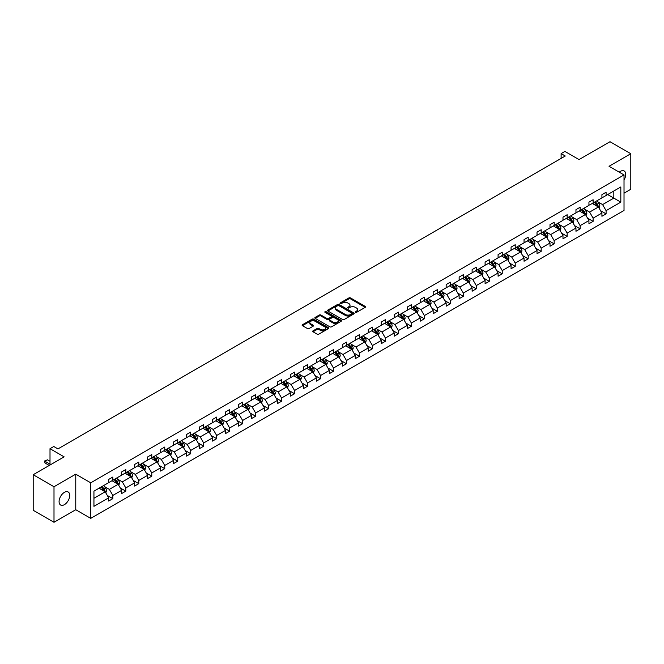 <?xml version="1.0" encoding="UTF-8"?>
<svg xmlns="http://www.w3.org/2000/svg" width="664" height="664" viewBox="0 0 664 664"><rect width="100%" height="100%" fill="white"/><g stroke="black" fill="none" stroke-linecap="round" stroke-linejoin="round"><path stroke-width="1" d="M355.406 312.362A0.805 0.465 0 0 0 356.551 312.362L365.225 307.357A1.154 0.664 0 0 0 365.565 306.884A1.154 0.664 0 0 0 365.225 306.411L350.526 297.928A1.154 0.664 0 0 0 348.89 297.928L340.217 302.933A0.805 0.465 0 0 0 341.354 303.597L342.483 302.95A3.693 2.133 0 0 1 347.704 302.95L348.932 303.656A3.693 2.133 0 0 1 350.011 305.166A3.693 2.133 0 0 1 348.932 306.668L347.811 307.316A0.805 0.465 0 0 0 348.949 307.98L350.077 307.332A3.693 2.133 0 0 1 355.306 307.332L356.526 308.038A3.693 2.133 0 0 1 357.614 309.548A3.693 2.133 0 0 1 356.526 311.059L355.406 311.707A0.805 0.465 0 0 0 355.406 312.362L355.406 311.707M64.4 504.657A7.528 4.349 120 0 0 69.322 498.017A7.528 4.349 120 0 0 68.168 491.982A7.528 4.349 120 0 0 64.4 492.356A7.528 4.349 120 0 0 59.486 498.996A7.528 4.349 120 0 0 60.64 505.03A7.528 4.349 120 0 0 64.4 504.657M624.019 179.927A7.528 4.349 120 0 0 624.168 170.98A7.528 4.349 120 0 0 620.4 171.353A7.528 4.349 120 0 0 619.238 172.175M624.019 193.191L630.8 189.273L630.8 153.724L610 141.714L579.041 159.584L564.898 151.417L561.113 153.608L561.113 158.405M54 522.286L75.762 509.72L75.762 474.171L54 486.737L54 522.286L33.2 510.276L33.2 474.727L64.151 456.857L50.008 448.69L50.008 465.024M54 486.737L33.2 474.727M313.034 330.838A1.154 0.664 0 0 0 312.694 331.311A1.154 0.664 0 0 0 313.034 331.784L317.16 334.166A1.154 0.664 0 0 0 318.795 334.166L328.431 328.597A1.154 0.664 0 0 0 328.771 328.124A1.154 0.664 0 0 0 328.431 327.659L313.732 319.168A1.154 0.664 0 0 0 312.097 319.168L302.46 324.729A1.154 0.664 0 0 0 302.12 325.202A1.154 0.664 0 0 0 302.46 325.675L307.44 328.547A1.154 0.664 0 0 0 309.075 328.547L313.2 326.173A1.154 0.664 0 0 0 313.541 325.7A1.154 0.664 0 0 0 313.2 325.227L310.727 323.8A3.088 1.784 0 0 1 309.822 322.538A3.088 1.784 0 0 1 311.731 320.895A3.088 1.784 0 0 1 315.101 321.276L324.779 326.862A3.088 1.784 0 0 1 325.684 328.124A3.088 1.784 0 0 1 323.775 329.776A3.088 1.784 0 0 1 320.405 329.385L318.795 328.456A1.154 0.664 0 0 0 317.16 328.456L313.034 330.838L313.034 331.784L317.16 329.419L317.16 328.456M50.008 448.69L53.792 446.499L57.951 448.906L565.271 156.007L561.113 153.608M75.762 474.171L90.736 482.819L624.019 174.931L624.019 210.48L90.736 518.368L90.736 482.819M630.8 153.724L609.037 166.29L624.019 174.931M342.558 319.5A1.154 0.664 0 0 0 344.193 319.5L353.829 313.931A1.154 0.664 0 0 0 354.169 313.458A1.154 0.664 0 0 0 353.829 312.993L339.13 304.502A1.154 0.664 0 0 0 337.495 304.502L327.858 310.063A1.154 0.664 0 0 0 327.518 310.536A1.154 0.664 0 0 0 327.858 311.009L342.558 319.5M325.368 312.536A0.805 0.465 0 0 1 326.19 312.653L326.19 311.69L341.13 320.322A1.154 0.664 0 0 1 341.47 320.795A1.154 0.664 0 0 1 341.13 321.268L331.494 326.829A1.154 0.664 0 0 1 329.859 326.829L315.159 318.338L315.159 317.4A1.154 0.664 0 0 0 314.819 317.873A1.154 0.664 0 0 0 315.159 318.338M315.159 317.4L319.284 315.018A1.154 0.664 0 0 1 320.919 315.018L326.879 318.463A1.154 0.664 0 0 0 328.514 318.463L331.253 316.877A1.154 0.664 0 0 0 331.585 316.413A1.154 0.664 0 0 0 331.253 315.939L325.045 312.354A0.805 0.465 0 0 1 326.19 311.69M93.939 491.152L108.672 482.653L108.672 479.433L112.83 477.034L112.83 480.246L121.653 475.158L121.653 471.938L125.811 469.539L125.811 472.76L134.634 467.663L134.634 464.443L138.793 462.044L138.793 465.265L147.607 460.169L147.607 456.948L151.774 454.549L151.774 457.77L160.588 452.674L160.588 449.453L164.755 447.055L164.755 450.275L173.57 445.179L173.57 441.967L177.736 439.56L177.736 442.78L186.551 437.684L186.551 434.472L190.709 432.065L190.709 435.285L199.532 430.189L199.532 426.977L203.69 424.57L203.69 427.79L212.513 422.702L212.513 419.482L216.672 417.075L216.672 420.295L225.494 415.207L225.494 411.987L229.653 409.58L229.653 412.8L238.476 407.713L238.476 404.492L242.634 402.093L242.634 405.306L251.457 400.218L251.457 396.997L255.615 394.599L255.615 397.811L264.438 392.723L264.438 389.502L268.596 387.104L268.596 390.324L277.419 385.228L277.419 382.007L281.577 379.609L281.577 382.829L290.392 377.733L290.392 374.513L294.559 372.114L294.559 375.334L303.373 370.238L303.373 367.018L307.54 364.619L307.54 367.839L316.354 362.743L316.354 359.523L320.521 357.124L320.521 360.344L329.336 355.248L329.336 352.036L333.494 349.629L333.494 352.85L342.317 347.753L342.317 344.541L346.475 342.134L346.475 345.355L355.298 340.267L355.298 337.046L359.456 334.639L359.456 337.86L368.279 332.772L368.279 329.551L372.438 327.144L372.438 330.365L381.26 325.277L381.26 322.057L385.419 319.65L385.419 322.87L394.242 317.782L394.242 314.562L398.4 312.163L398.4 315.375L407.223 310.287L407.223 307.067L411.381 304.668L411.381 307.88L420.204 302.792L420.204 299.572L424.362 297.173L424.362 300.394L433.177 295.297L433.177 292.077L437.344 289.678L437.344 292.899L446.158 287.803L446.158 284.582L450.325 282.183L450.325 285.404L459.139 280.308L459.139 277.087L463.306 274.688L463.306 277.909L472.121 272.813L472.121 269.592L476.279 267.194L476.279 270.414L485.102 265.318L485.102 262.106L489.26 259.699L489.26 262.919L498.083 257.823L498.083 254.611L502.241 252.204L502.241 255.424L511.064 250.336L511.064 247.116L515.222 244.709L515.222 247.929L524.045 242.841L524.045 239.621L528.204 237.214L528.204 240.434L537.027 235.346L537.027 232.126L541.185 229.727L541.185 232.939L550.008 227.852L550.008 224.631L554.166 222.232L554.166 225.445L562.989 220.357L562.989 217.136L567.147 214.738L567.147 217.95L575.962 212.862L575.962 209.641L580.129 207.243L580.129 210.463L588.943 205.367L588.943 202.147L593.11 199.748L593.11 202.968L601.924 197.872L601.924 194.652L606.091 192.253L606.091 195.473L620.815 186.966L620.815 202.147L606.091 210.654L606.091 213.874L601.924 216.273L601.924 213.053L593.11 218.149L593.11 221.361L588.943 223.768L588.943 220.548L580.129 225.644L580.129 228.856L575.962 231.263L575.962 228.042L567.147 233.13L567.147 236.351L562.989 238.758L562.989 235.537L554.166 240.625L554.166 243.846L550.008 246.253L550.008 243.032L541.185 248.12L541.185 251.341L537.027 253.748L537.027 250.527L528.204 255.615L528.204 258.836L524.045 261.234L524.045 258.022L515.222 263.11L515.222 266.33L511.064 268.729L511.064 265.517L502.241 270.605L502.241 273.825L498.083 276.224L498.083 273.004L489.26 278.1L489.26 281.32L485.102 283.719L485.102 280.498L476.279 285.595L476.279 288.815L472.121 291.214L472.121 287.993L463.306 293.09L463.306 296.31L459.139 298.709L459.139 295.488L450.325 300.584L450.325 303.805L446.158 306.204L446.158 302.983L437.344 308.079L437.344 311.291L433.177 313.698L433.177 310.478L424.362 315.574L424.362 318.786L420.204 321.193L420.204 317.973L411.381 323.061L411.381 326.281L407.223 328.688L407.223 325.468L398.4 330.556L398.4 333.776L394.242 336.183L394.242 332.963L385.419 338.051L385.419 341.271L381.26 343.67L381.26 340.458L372.438 345.546L372.438 348.766L368.279 351.165L368.279 347.953L359.456 353.041L359.456 356.261L355.298 358.66L355.298 355.447L346.475 360.535L346.475 363.756L342.317 366.154L342.317 362.934L333.494 368.03L333.494 371.251L329.336 373.649L329.336 370.429L320.521 375.525L320.521 378.746L316.354 381.144L316.354 377.924L307.54 383.02L307.54 386.24L303.373 388.639L303.373 385.419L294.559 390.515L294.559 393.727L290.392 396.134L290.392 392.914L281.577 398.01L281.577 401.222L277.419 403.629L277.419 400.409L268.596 405.505L268.596 408.717L264.438 411.124L264.438 407.903L255.615 412.991L255.615 416.212L251.457 418.619L251.457 415.398L242.634 420.486L242.634 423.707L238.476 426.114L238.476 422.893L229.653 427.981L229.653 431.202L225.494 433.6L225.494 430.388L216.672 435.476L216.672 438.696L212.513 441.095L212.513 437.883L203.69 442.971L203.69 446.191L199.532 448.59L199.532 445.37L190.709 450.466L190.709 453.686L186.551 456.085L186.551 452.865L177.736 457.961L177.736 461.181L173.57 463.58L173.57 460.359L164.755 465.456L164.755 468.676L160.588 471.075L160.588 467.854L151.774 472.951L151.774 476.171L147.607 478.57L147.607 475.349L138.793 480.445L138.793 483.658L134.634 486.065L134.634 482.844L125.811 487.94L125.811 491.152L121.653 493.559L121.653 490.339L112.83 495.435L112.83 498.647L108.672 501.054L108.672 497.834L93.939 506.333L93.939 491.152M112 480.728L118.159 484.288L109.336 489.376L104.522 486.596M109.336 489.376L112.83 495.435M118.159 484.288L121.653 490.339M108.672 481.881L109.336 482.271L112.83 480.246M124.981 473.233L131.132 476.793L122.317 481.881L117.503 479.101M122.317 481.881L125.811 487.94M131.132 476.793L134.634 482.844M121.653 474.386L122.317 474.777L125.811 472.76M137.963 465.746L144.113 469.299L135.298 474.386L130.476 471.606M135.298 474.386L138.793 480.445M144.113 469.299L147.607 475.349M134.634 466.892L135.298 467.282L138.793 465.265M150.935 458.251L157.094 461.804L148.279 466.892L143.457 464.111M148.279 466.892L151.774 472.951M157.094 461.804L160.588 467.854M147.607 459.405L148.279 459.787L151.774 457.77M163.917 450.756L170.075 454.309L161.261 459.405L156.438 456.624M161.261 459.405L164.755 465.456M170.075 454.309L173.57 460.359M160.588 451.91L161.261 452.292L164.755 450.275M176.898 443.261L183.056 446.814L174.234 451.91L169.42 449.13M174.234 451.91L177.736 457.961M183.056 446.814L186.551 452.865M173.57 444.415L174.234 444.797L177.736 442.78M189.879 435.767L196.038 439.319L187.215 444.415L182.401 441.635M187.215 444.415L190.709 450.466M196.038 439.319L199.532 445.37M186.551 436.92L187.215 437.302L190.709 435.285M202.86 428.272L209.019 431.824L200.196 436.92L195.382 434.14M200.196 436.92L203.69 442.971M209.019 431.824L212.513 437.883M199.532 429.425L200.196 429.807L203.69 427.79M215.841 420.777L222 424.329L213.177 429.425L208.363 426.645M213.177 429.425L216.672 435.476M222 424.329L225.494 430.388M212.513 421.93L213.177 422.312L216.672 420.295M228.823 413.282L234.981 416.834L226.158 421.93L221.344 419.15M226.158 421.93L229.653 427.981M234.981 416.834L238.476 422.893M225.494 414.436L226.158 414.817L229.653 412.8M241.804 405.787L247.962 409.348L239.14 414.436L234.326 411.655M239.14 414.436L242.634 420.486M247.962 409.348L251.457 415.398M238.476 406.941L239.14 407.322L242.634 405.306M254.785 398.292L260.944 401.853L252.121 406.941L247.307 404.16M252.121 406.941L255.615 412.991M260.944 401.853L264.438 407.903M251.457 399.446L252.121 399.836L255.615 397.811M267.766 390.797L273.925 394.358L265.102 399.446L260.288 396.665M265.102 399.446L268.596 405.505M273.925 394.358L277.419 400.409M264.438 391.951L265.102 392.341L268.596 390.324M280.748 383.302L286.898 386.863L278.083 391.951L273.269 389.17M278.083 391.951L281.577 398.01M286.898 386.863L290.392 392.914M277.419 384.456L278.083 384.846L281.577 382.829M293.72 375.816L299.879 379.368L291.064 384.456L286.242 381.675M291.064 384.456L294.559 390.515M299.879 379.368L303.373 385.419M290.392 376.961L291.064 377.351L294.559 375.334M306.702 368.321L312.86 371.873L304.046 376.961L299.223 374.181M304.046 376.961L307.54 383.02M312.86 371.873L316.354 377.924M303.373 369.474L304.046 369.856L307.54 367.839M319.683 360.826L325.841 364.378L317.018 369.474L312.204 366.694M317.018 369.474L320.521 375.525M325.841 364.378L329.336 370.429M316.354 361.98L317.018 362.361L320.521 360.344M332.664 353.331L338.823 356.883L330 361.98L325.186 359.199M330 361.98L333.494 368.03M338.823 356.883L342.317 362.934M329.336 354.485L330 354.866L333.494 352.85M345.645 345.836L351.804 349.388L342.981 354.485L338.167 351.704M342.981 354.485L346.475 360.535M351.804 349.388L355.298 355.447M342.317 346.99L342.981 347.372L346.475 345.355M358.626 338.341L364.785 341.894L355.962 346.99L351.148 344.209M355.962 346.99L359.456 353.041M364.785 341.894L368.279 347.953M355.298 339.495L355.962 339.877L359.456 337.86M371.608 330.846L377.766 334.399L368.943 339.495L364.129 336.714M368.943 339.495L372.438 345.546M377.766 334.399L381.26 340.458M368.279 332L368.943 332.382L372.438 330.365M384.589 323.351L390.747 326.904L381.924 332L377.111 329.219M381.924 332L385.419 338.051M390.747 326.904L394.242 332.963M381.26 324.505L381.924 324.887L385.419 322.87M397.57 315.856L403.729 319.417L394.906 324.505L390.092 321.725M394.906 324.505L398.4 330.556M403.729 319.417L407.223 325.468M394.242 317.01L394.906 317.392L398.4 315.375M410.551 308.362L416.71 311.922L407.887 317.01L403.073 314.23M407.887 317.01L411.381 323.061M416.71 311.922L420.204 317.973M407.223 309.515L407.887 309.905L411.381 307.88M423.532 300.867L429.683 304.427L420.868 309.515L416.054 306.735M420.868 309.515L424.362 315.574M429.683 304.427L433.177 310.478M420.204 302.02L420.868 302.411L424.362 300.394M436.505 293.38L442.664 296.933L433.849 302.02L429.027 299.24M433.849 302.02L437.344 308.079M442.664 296.933L446.158 302.983M433.177 294.526L433.849 294.916L437.344 292.899M449.486 285.885L455.645 289.438L446.83 294.526L442.008 291.745M446.83 294.526L450.325 300.584M455.645 289.438L459.139 295.488M446.158 287.039L446.83 287.421L450.325 285.404M462.468 278.39L468.626 281.943L459.803 287.039L454.989 284.258M459.803 287.039L463.306 293.09M468.626 281.943L472.121 287.993M459.139 279.544L459.803 279.926L463.306 277.909M475.449 270.895L481.607 274.448L472.785 279.544L467.971 276.763M472.785 279.544L476.279 285.595M481.607 274.448L485.102 280.498M472.121 272.049L472.785 272.431L476.279 270.414M488.43 263.401L494.589 266.953L485.766 272.049L480.952 269.269M485.766 272.049L489.26 278.1M494.589 266.953L498.083 273.004M485.102 264.554L485.766 264.936L489.26 262.919M501.411 255.906L507.57 259.458L498.747 264.554L493.933 261.774M498.747 264.554L502.241 270.605M507.57 259.458L511.064 265.517M498.083 257.059L498.747 257.441L502.241 255.424M514.392 248.411L520.551 251.963L511.728 257.059L506.914 254.279M511.728 257.059L515.222 263.11M520.551 251.963L524.045 258.022M511.064 249.564L511.728 249.946L515.222 247.929M527.374 240.916L533.532 244.468L524.709 249.564L519.895 246.784M524.709 249.564L528.204 255.615M533.532 244.468L537.027 250.527M524.045 242.069L524.709 242.451L528.204 240.434M540.355 233.421L546.514 236.982L537.691 242.069L532.877 239.289M537.691 242.069L541.185 248.12M546.514 236.982L550.008 243.032M537.027 234.575L537.691 234.956L541.185 232.939M553.336 225.926L559.495 229.487L550.672 234.575L545.858 231.794M550.672 234.575L554.166 240.625M559.495 229.487L562.989 235.537M550.008 227.08L550.672 227.462L554.166 225.445M566.317 218.431L572.468 221.992L563.653 227.08L558.839 224.299M563.653 227.08L567.147 233.13M572.468 221.992L575.962 228.042M562.989 219.585L563.653 219.975L567.147 217.95M579.29 210.936L585.449 214.497L576.634 219.585L571.812 216.804M576.634 219.585L580.129 225.644M585.449 214.497L588.943 220.548M575.962 212.09L576.634 212.48L580.129 210.463M592.271 203.45L598.43 207.002L589.615 212.09L584.793 209.309M589.615 212.09L593.11 218.149M598.43 207.002L601.924 213.053M588.943 204.595L589.615 204.985L593.11 202.968M607.668 194.56L613.826 198.113L602.597 204.595L597.774 201.814M602.597 204.595L606.091 210.654M620.815 202.147L613.826 198.113L613.826 191L620.815 186.966M75.762 509.72L90.736 518.368M601.924 197.108L602.597 197.49L606.091 195.473M93.939 498.266L105.178 491.783L99.019 488.223M105.178 491.783L108.672 497.834M600.555 210.679L606.091 213.874M587.574 218.174L593.11 221.361M574.592 225.66L580.129 228.856M561.611 233.155L567.147 236.351M548.63 240.65L554.166 243.846M535.649 248.145L541.185 251.341M522.668 255.64L528.204 258.836M509.695 263.135L515.222 266.33M496.714 270.63L502.241 273.825M483.732 278.125L489.26 281.32M470.751 285.62L476.279 288.815M457.77 293.114L463.306 296.31M444.789 300.609L450.325 303.805M431.808 308.104L437.344 311.291M418.826 315.591L424.362 318.786M405.845 323.086L411.381 326.281M392.864 330.581L398.4 333.776M379.883 338.076L385.419 341.271M366.91 345.57L372.438 348.766M353.929 353.065L359.456 356.261M340.947 360.56L346.475 363.756M327.966 368.055L333.494 371.251M314.985 375.55L320.521 378.746M302.004 383.045L307.54 386.24M289.023 390.54L294.559 393.727M276.041 398.035L281.577 401.222M263.06 405.521L268.596 408.717M250.079 413.016L255.615 416.212M237.098 420.511L242.634 423.707M224.125 428.006L229.653 431.202M211.144 435.501L216.672 438.696M198.162 442.996L203.69 446.191M185.181 450.491L190.709 453.686M172.2 457.986L177.736 461.181M159.219 465.481L164.755 468.676M146.238 472.976L151.774 476.171M133.257 480.47L138.793 483.658M120.275 487.957L125.811 491.152M107.294 495.452L112.83 498.647M355.73 312.478L356.526 312.014A3.693 2.133 0 0 0 357.614 310.511L357.614 309.548M350.011 305.166L350.011 306.121A3.693 2.133 0 0 1 348.932 307.631L348.135 308.096M365.208 307.366L350.526 298.883A1.154 0.664 0 0 0 348.89 298.883L340.532 303.705M353.829 312.993L353.829 313.931L339.13 305.465A1.154 0.664 0 0 0 337.495 305.465L327.875 311.018M351.787 313.79A0.805 0.465 0 0 0 351.787 313.134L338.889 305.681A0.805 0.465 0 0 0 337.744 305.681L336.557 306.361A3.693 2.133 0 0 0 335.478 307.872A3.693 2.133 0 0 0 336.557 309.382L345.38 314.479A3.693 2.133 0 0 0 350.609 314.479L351.787 313.79L351.787 314.753A0.805 0.465 0 0 0 352.028 314.421L352.028 313.458M335.478 307.872L335.478 308.835A3.693 2.133 0 0 0 336.557 310.345L336.557 309.382M351.787 314.753L350.609 315.433A3.693 2.133 0 0 1 345.38 315.433L336.557 310.345M315.176 318.355L319.284 315.981L319.284 315.018M331.585 316.413L331.585 317.367A1.154 0.664 0 0 1 331.253 317.84L328.514 319.417A1.154 0.664 0 0 1 326.879 319.417L320.919 315.981A1.154 0.664 0 0 0 319.284 315.981M326.19 312.653L341.113 321.276M333.071 322.032A3.088 1.784 0 0 0 336.432 322.422A3.088 1.784 0 0 0 338.341 320.77A3.088 1.784 0 0 0 337.436 319.508L334.025 317.541A1.154 0.664 0 0 0 332.39 317.541L329.659 319.118A1.154 0.664 0 0 0 329.319 319.591A1.154 0.664 0 0 0 329.659 320.065L333.071 322.032L333.071 322.994A3.088 1.784 0 0 0 336.432 323.376A3.088 1.784 0 0 0 338.341 321.733L338.341 320.77M329.319 319.591L329.319 320.554A1.154 0.664 0 0 0 329.659 321.027L329.659 320.065M333.071 322.994L329.659 321.027M325.684 328.124L325.684 329.087A3.088 1.784 0 0 1 323.775 330.738A3.088 1.784 0 0 1 320.405 330.348L318.795 329.419A1.154 0.664 0 0 0 317.16 329.419M309.822 322.538L309.822 323.501A3.088 1.784 0 0 0 310.727 324.762L310.727 323.8M313.2 325.227L313.2 326.173L310.727 324.762M328.431 327.659L328.431 328.597L313.732 320.131A1.154 0.664 0 0 0 312.097 320.131L302.477 325.684M599.061 208.098L599.833 205.89A3.121 1.801 -120 0 0 598.837 203.234L596.969 200.735M593.616 204.221L592.803 203.142M597.974 206.736L598.148 206.023A3.121 1.801 -120 0 0 597.251 204.147L595.384 201.648M594.604 202.097L596.662 204.844A1.585 0.921 60 0 1 596.953 205.325L598.148 206.023M594.388 202.23L596.255 204.719A3.121 1.801 60 0 1 597.036 206.189M586.088 215.593L586.851 213.376A3.121 1.801 -120 0 0 585.856 210.729L583.988 208.23M580.635 211.716L579.821 210.629M584.992 214.231L585.167 213.509A3.121 1.801 -120 0 0 584.27 211.642L582.403 209.143M581.622 209.592L583.681 212.339A1.585 0.921 60 0 1 583.971 212.82L585.167 213.509M581.407 209.724L583.274 212.214A3.121 1.801 60 0 1 584.054 213.683M573.107 223.087L573.87 220.871A3.121 1.801 -120 0 0 572.874 218.215L571.007 215.725M567.654 219.211L566.849 218.124M572.011 221.726L572.185 221.004A3.121 1.801 -120 0 0 571.289 219.128L569.421 216.638M568.641 217.087L570.7 219.834A1.585 0.921 60 0 1 570.99 220.315L572.185 221.004M568.425 217.211L570.293 219.709A3.121 1.801 60 0 1 571.073 221.178M560.125 230.582L560.889 228.366A3.121 1.801 -120 0 0 559.893 225.71L558.026 223.22M554.672 226.706L553.867 225.619M559.03 229.221L559.204 228.499A3.121 1.801 -120 0 0 558.316 226.623L556.44 224.133M555.66 224.581L557.719 227.329A1.585 0.921 60 0 1 558.009 227.81L559.204 228.499M555.444 224.706L557.312 227.204A3.121 1.801 60 0 1 558.092 228.673M547.144 238.069L547.908 235.861A3.121 1.801 -120 0 0 546.912 233.205L545.044 230.715M541.691 234.201L540.886 233.114M546.049 236.708L546.223 235.994A3.121 1.801 -120 0 0 545.335 234.118L543.467 231.628M542.679 232.076L544.737 234.824A1.585 0.921 60 0 1 545.028 235.305L546.223 235.994M542.463 232.201L544.331 234.699A3.121 1.801 60 0 1 545.111 236.168M534.163 245.564L534.927 243.356A3.121 1.801 -120 0 0 533.931 240.7L532.063 238.21M528.71 241.688L527.905 240.609M533.067 244.203L533.242 243.489A3.121 1.801 -120 0 0 532.354 241.613L530.486 239.123M529.706 239.571L531.756 242.318A1.585 0.921 60 0 1 532.047 242.8L533.242 243.489M529.482 239.696L531.349 242.194A3.121 1.801 60 0 1 532.13 243.663M521.182 253.059L521.946 250.851A3.121 1.801 -120 0 0 520.949 248.195L519.082 245.705M515.737 249.183L514.924 248.104M520.086 251.697L520.261 250.984A3.121 1.801 -120 0 0 519.372 249.108L517.505 246.618M516.725 247.066L518.775 249.813A1.585 0.921 60 0 1 519.065 250.295L520.261 250.984M516.501 247.191L518.368 249.689A3.121 1.801 60 0 1 519.148 251.158M508.201 260.554L508.964 258.346A3.121 1.801 -120 0 0 507.968 255.69L506.101 253.2M502.756 256.678L501.942 255.598M507.105 259.192L507.279 258.479A3.121 1.801 -120 0 0 506.391 256.603L504.524 254.113M503.744 254.561L505.794 257.308A1.585 0.921 60 0 1 506.084 257.79L507.279 258.479M503.528 254.686L505.395 257.175A3.121 1.801 60 0 1 506.167 258.653M495.219 268.048L495.983 265.841A3.121 1.801 -120 0 0 494.987 263.185L493.12 260.686M489.775 264.172L488.961 263.093M494.132 266.687L494.306 265.974A3.121 1.801 -120 0 0 493.41 264.098L491.543 261.599M490.762 262.056L492.812 264.795A1.585 0.921 60 0 1 493.103 265.285L494.306 265.974M490.547 262.18L492.414 264.67A3.121 1.801 60 0 1 493.186 266.148M482.238 275.543L483.002 273.336A3.121 1.801 -120 0 0 482.014 270.68L480.138 268.181M476.793 271.667L475.98 270.588M481.151 274.182L481.325 273.468A3.121 1.801 -120 0 0 480.429 271.593L478.561 269.094M477.781 269.551L479.84 272.29A1.585 0.921 60 0 1 480.122 272.779L481.325 273.468M477.565 269.675L479.433 272.165A3.121 1.801 60 0 1 480.205 273.643M469.257 283.038L470.029 280.831A3.121 1.801 -120 0 0 469.033 278.174L467.166 275.676M463.812 279.162L462.999 278.083M468.17 281.677L468.344 280.963A3.121 1.801 -120 0 0 467.448 279.087L465.58 276.589M464.8 277.046L466.858 279.785A1.585 0.921 60 0 1 467.141 280.266L468.344 280.963M464.584 277.17L466.452 279.66A3.121 1.801 60 0 1 467.224 281.138M456.276 290.533L457.048 288.325A3.121 1.801 -120 0 0 456.052 285.669L454.184 283.171M450.831 286.657L450.018 285.578M455.189 289.172L455.363 288.458A3.121 1.801 -120 0 0 454.466 286.582L452.599 284.084M451.819 284.541L453.877 287.28A1.585 0.921 60 0 1 454.168 287.761L455.363 288.458M451.603 284.665L453.471 287.155A3.121 1.801 60 0 1 454.251 288.632M443.303 298.028L444.067 295.82A3.121 1.801 -120 0 0 443.071 293.164L441.203 290.666M437.85 294.152L437.036 293.073M442.207 296.667L442.382 295.953A3.121 1.801 -120 0 0 441.485 294.077L439.618 291.579M438.838 292.027L440.896 294.774A1.585 0.921 60 0 1 441.186 295.256L442.382 295.953M438.622 292.16L440.489 294.65A3.121 1.801 60 0 1 441.269 296.119M430.322 305.523L431.085 303.307A3.121 1.801 -120 0 0 430.089 300.659L428.222 298.161M424.869 301.647L424.064 300.56M429.226 304.162L429.401 303.44A3.121 1.801 -120 0 0 428.504 301.564L426.637 299.074M425.856 299.522L427.915 302.269A1.585 0.921 60 0 1 428.205 302.751L429.401 303.44M425.641 299.647L427.508 302.145A3.121 1.801 60 0 1 428.288 303.614M417.341 313.018L418.104 310.802A3.121 1.801 -120 0 0 417.108 308.146L415.241 305.656M411.887 309.142L411.082 308.054M416.245 311.657L416.419 310.935A3.121 1.801 -120 0 0 415.531 309.059L413.655 306.569M412.875 307.017L414.934 309.764A1.585 0.921 60 0 1 415.224 310.246L416.419 310.935M412.659 307.142L414.527 309.64A3.121 1.801 60 0 1 415.307 311.109M404.359 320.513L405.123 318.297A3.121 1.801 -120 0 0 404.127 315.641L402.259 313.151M398.906 316.637L398.101 315.549M403.264 319.152L403.438 318.429A3.121 1.801 -120 0 0 402.55 316.554L400.683 314.064M399.894 314.512L401.952 317.259A1.585 0.921 60 0 1 402.243 317.741L403.438 318.429M399.678 314.636L401.546 317.135A3.121 1.801 60 0 1 402.326 318.604M391.378 327.999L392.142 325.792A3.121 1.801 -120 0 0 391.146 323.136L389.278 320.646M385.925 324.123L385.12 323.044M390.283 326.638L390.457 325.924A3.121 1.801 -120 0 0 389.569 324.049L387.701 321.559M386.921 322.007L388.971 324.754A1.585 0.921 60 0 1 389.262 325.236L390.457 325.924M386.697 322.131L388.564 324.63A3.121 1.801 60 0 1 389.345 326.099M378.397 335.494L379.161 333.286A3.121 1.801 -120 0 0 378.165 330.63L376.297 328.141M372.952 331.618L372.139 330.539M377.301 334.133L377.476 333.419A3.121 1.801 -120 0 0 376.588 331.543L374.72 329.053M373.94 329.502L375.99 332.249A1.585 0.921 60 0 1 376.281 332.73L377.476 333.419M373.716 329.626L375.583 332.124A3.121 1.801 60 0 1 376.363 333.594M365.416 342.989L366.179 340.781A3.121 1.801 -120 0 0 365.183 338.125L363.316 335.635M359.971 339.113L359.158 338.034M364.32 341.628L364.494 340.914A3.121 1.801 -120 0 0 363.606 339.038L361.739 336.548M360.959 336.997L363.009 339.744A1.585 0.921 60 0 1 363.299 340.225L364.494 340.914M360.743 337.121L362.61 339.619A3.121 1.801 60 0 1 363.382 341.088M352.435 350.484L353.198 348.276A3.121 1.801 -120 0 0 352.202 345.62L350.335 343.13M346.99 346.608L346.176 345.529M351.339 349.123L351.522 348.409A3.121 1.801 -120 0 0 350.625 346.533L348.758 344.043M347.977 344.491L350.028 347.239A1.585 0.921 60 0 1 350.318 347.72L351.522 348.409M347.762 344.616L349.629 347.106A3.121 1.801 60 0 1 350.401 348.583M339.453 357.979L340.217 355.771A3.121 1.801 -120 0 0 339.229 353.115L337.353 350.617M334.009 354.103L333.195 353.024M338.366 356.618L338.54 355.904A3.121 1.801 -120 0 0 337.644 354.028L335.776 351.53M334.996 351.986L337.055 354.725A1.585 0.921 60 0 1 337.337 355.215L338.54 355.904M334.781 352.111L336.648 354.601A3.121 1.801 60 0 1 337.42 356.078M326.472 365.474L327.244 363.266A3.121 1.801 -120 0 0 326.248 360.61L324.381 358.112M321.027 361.598L320.214 360.519M325.385 364.113L325.559 363.399A3.121 1.801 -120 0 0 324.663 361.523L322.795 359.025M322.015 359.481L324.073 362.22A1.585 0.921 60 0 1 324.356 362.702L325.559 363.399M321.799 359.606L323.667 362.096A3.121 1.801 60 0 1 324.439 363.573M313.491 372.969L314.263 370.761A3.121 1.801 -120 0 0 313.267 368.105L311.399 365.607M308.046 369.093L307.233 368.014M312.404 371.608L312.578 370.894A3.121 1.801 -120 0 0 311.682 369.018L309.814 366.52M309.034 366.976L311.092 369.715A1.585 0.921 60 0 1 311.383 370.197L312.578 370.894M308.818 367.101L310.686 369.591A3.121 1.801 60 0 1 311.466 371.068M300.518 380.464L301.282 378.256A3.121 1.801 -120 0 0 300.286 375.6L298.418 373.102M295.065 376.588L294.252 375.509M299.423 379.102L299.597 378.389A3.121 1.801 -120 0 0 298.7 376.513L296.833 374.015M296.053 374.471L298.111 377.21A1.585 0.921 60 0 1 298.402 377.692L299.597 378.389M295.837 374.596L297.704 377.086A3.121 1.801 60 0 1 298.485 378.563M287.537 387.959L288.3 385.751A3.121 1.801 -120 0 0 287.304 383.095L285.437 380.596M282.084 384.082L281.279 383.003M286.441 386.597L286.616 385.884A3.121 1.801 -120 0 0 285.719 384.008L283.852 381.509M283.072 381.958L285.13 384.705A1.585 0.921 60 0 1 285.42 385.186L286.616 385.884M282.856 382.091L284.723 384.58A3.121 1.801 60 0 1 285.503 386.05M274.556 395.453L275.319 393.237A3.121 1.801 -120 0 0 274.323 390.581L272.456 388.091M269.103 391.577L268.298 390.49M273.46 394.092L273.634 393.37A3.121 1.801 -120 0 0 272.746 391.494L270.87 389.004M270.09 389.453L272.149 392.2A1.585 0.921 60 0 1 272.439 392.681L273.634 393.37M269.874 389.577L271.742 392.075A3.121 1.801 60 0 1 272.522 393.544M261.574 402.948L262.338 400.732A3.121 1.801 -120 0 0 261.342 398.076L259.475 395.586M256.121 399.072L255.316 397.985M260.479 401.587L260.653 400.865A3.121 1.801 -120 0 0 259.765 398.989L257.898 396.499M257.109 396.947L259.167 399.695A1.585 0.921 60 0 1 259.458 400.176L260.653 400.865M256.893 397.072L258.761 399.57A3.121 1.801 60 0 1 259.541 401.039M248.593 410.443L249.357 408.227A3.121 1.801 -120 0 0 248.361 405.571L246.493 403.081M243.14 406.567L242.335 405.48M247.498 409.082L247.672 408.36A3.121 1.801 -120 0 0 246.784 406.484L244.916 403.994M244.128 404.442L246.186 407.19A1.585 0.921 60 0 1 246.477 407.671L247.672 408.36M243.912 404.567L245.78 407.065A3.121 1.801 60 0 1 246.56 408.534M235.612 417.93L236.376 415.722A3.121 1.801 -120 0 0 235.38 413.066L233.512 410.576M230.167 414.054L229.354 412.975M234.517 416.569L234.691 415.855A3.121 1.801 -120 0 0 233.803 413.979L231.935 411.489M231.155 411.937L233.205 414.685A1.585 0.921 60 0 1 233.496 415.166L234.691 415.855M230.931 412.062L232.798 414.56A3.121 1.801 60 0 1 233.579 416.029M222.631 425.425L223.394 423.217A3.121 1.801 -120 0 0 222.398 420.561L220.531 418.071M217.186 421.549L216.373 420.47M221.535 424.064L221.71 423.35A3.121 1.801 -120 0 0 220.821 421.474L218.954 418.984M218.174 419.432L220.224 422.179A1.585 0.921 60 0 1 220.514 422.661L221.71 423.35M217.95 419.557L219.826 422.055A3.121 1.801 60 0 1 220.597 423.524M209.65 432.92L210.413 430.712A3.121 1.801 -120 0 0 209.417 428.056L207.55 425.566M204.205 429.044L203.392 427.965M208.554 431.559L208.737 430.845A3.121 1.801 -120 0 0 207.84 428.969L205.973 426.479M205.193 426.927L207.243 429.674A1.585 0.921 60 0 1 207.533 430.156L208.737 430.845M204.977 427.052L206.844 429.542A3.121 1.801 60 0 1 207.616 431.019M196.668 440.415L197.432 438.207A3.121 1.801 -120 0 0 196.444 435.551L194.569 433.061M191.224 436.538L190.41 435.459M195.581 439.053L195.755 438.34A3.121 1.801 -120 0 0 194.859 436.464L192.992 433.974M192.211 434.422L194.27 437.169A1.585 0.921 60 0 1 194.552 437.651L195.755 438.34M191.996 434.546L193.863 437.036A3.121 1.801 60 0 1 194.635 438.514M183.687 447.909L184.459 445.702A3.121 1.801 -120 0 0 183.463 443.046L181.596 440.547M178.242 444.033L177.429 442.954M182.6 446.548L182.774 445.834A3.121 1.801 -120 0 0 181.878 443.959L180.01 441.46M179.23 441.917L181.289 444.656A1.585 0.921 60 0 1 181.571 445.146L182.774 445.834M179.014 442.041L180.882 444.531A3.121 1.801 60 0 1 181.654 446.009M170.706 455.404L171.478 453.197A3.121 1.801 -120 0 0 170.482 450.541L168.614 448.042M165.261 451.528L164.448 450.449M169.619 454.043L169.793 453.329A3.121 1.801 -120 0 0 168.897 451.454L167.029 448.955M166.249 449.412L168.307 452.151A1.585 0.921 60 0 1 168.598 452.632L169.793 453.329M166.033 449.536L167.901 452.026A3.121 1.801 60 0 1 168.681 453.504M157.733 462.899L158.497 460.691A3.121 1.801 -120 0 0 157.501 458.036L155.633 455.537M152.28 459.023L151.467 457.944M156.638 461.538L156.812 460.824A3.121 1.801 -120 0 0 155.915 458.949L154.048 456.45M153.268 456.907L155.326 459.646A1.585 0.921 60 0 1 155.617 460.127L156.812 460.824M153.052 457.031L154.919 459.521A3.121 1.801 60 0 1 155.7 460.999M144.752 470.394L145.516 468.186A3.121 1.801 -120 0 0 144.52 465.53L142.652 463.032M139.299 466.518L138.494 465.439M143.656 469.033L143.831 468.319A3.121 1.801 -120 0 0 142.934 466.443L141.067 463.945M140.287 464.402L142.345 467.141A1.585 0.921 60 0 1 142.635 467.622L143.831 468.319M140.071 464.526L141.938 467.016A3.121 1.801 60 0 1 142.718 468.485M131.771 477.889L132.534 475.673A3.121 1.801 -120 0 0 131.538 473.025L129.671 470.527M126.318 474.013L125.513 472.934M130.675 476.528L130.85 475.814A3.121 1.801 -120 0 0 129.961 473.938L128.086 471.44M127.305 471.888L129.364 474.635A1.585 0.921 60 0 1 129.654 475.117L130.85 475.814M127.09 472.021L128.957 474.511A3.121 1.801 60 0 1 129.737 475.98M118.79 485.384L119.553 483.168A3.121 1.801 -120 0 0 118.557 480.512L116.69 478.022M113.337 481.508L112.531 480.421M117.694 484.023L117.868 483.301A3.121 1.801 -120 0 0 116.98 481.425L115.113 478.935M114.324 479.383L116.383 482.13A1.585 0.921 60 0 1 116.673 482.612L117.868 483.301M114.108 479.508L115.976 482.006A3.121 1.801 60 0 1 116.756 483.475M105.808 492.879L106.572 490.663A3.121 1.801 -120 0 0 105.576 488.007L103.709 485.517M100.355 489.003L99.55 487.916M104.713 491.518L104.887 490.796A3.121 1.801 -120 0 0 103.999 488.92L102.131 486.43M101.343 486.878L103.401 489.625A1.585 0.921 60 0 1 103.692 490.107L104.887 490.796M101.127 487.002L102.995 489.501A3.121 1.801 60 0 1 103.775 490.97M50.008 461.272L47.493 459.828L45.003 461.264L50.008 464.161M45.003 462.999L44.538 461.289L45.003 461.264L45.003 462.999L49.261 465.456M44.538 460.999L47.493 459.828M356.526 312.014L356.526 311.059M347.811 307.98L347.811 307.316M348.932 307.631L348.932 306.668M340.217 303.597L340.217 302.933M348.89 298.883L348.89 297.928M350.526 298.883L350.526 297.928M365.225 307.357L365.225 306.411M327.858 311.009L327.858 310.063M337.495 305.465L337.495 304.502M339.13 305.465L339.13 304.502M345.38 315.433L345.38 314.479M350.609 315.433L350.609 314.479M320.919 315.981L320.919 315.018M326.879 319.417L326.879 318.463M328.514 319.417L328.514 318.463M331.253 317.84L331.253 316.877M341.13 321.268L341.13 320.322M318.795 329.419L318.795 328.456M320.405 330.348L320.405 329.385M302.46 325.675L302.46 324.729M312.097 320.131L312.097 319.168M313.732 320.131L313.732 319.168M598.206 206.869L599.808 205.948M597.251 204.147L598.837 203.234M595.367 205.234L596.255 204.719M585.225 214.364L586.827 213.443M584.27 211.642L585.856 210.729M582.386 212.729L583.274 212.214M572.244 221.859L573.845 220.938M571.289 219.128L572.874 218.215M569.405 220.224L570.293 219.709M559.262 229.354L560.864 228.433M558.316 226.623L559.893 225.71M556.424 227.71L557.312 227.204M546.289 236.849L547.891 235.919M545.335 234.118L546.912 233.205M543.442 235.205L544.331 234.699M533.308 244.344L534.91 243.414M532.354 241.613L533.931 240.7M530.47 242.7L531.349 242.194M520.327 251.839L521.929 250.909M519.372 249.108L520.949 248.195M517.488 250.195L518.368 249.689M507.346 259.333L508.948 258.404M506.391 256.603L507.968 255.69M504.507 257.69L505.395 257.175M494.365 266.828L495.966 265.899M493.41 264.098L494.987 263.185M491.526 265.185L492.414 264.67M481.383 274.315L482.985 273.394M480.429 271.593L482.014 270.68M478.545 272.68L479.433 272.165M468.402 281.81L470.004 280.889M467.448 279.087L469.033 278.174M465.564 280.175L466.452 279.66M455.421 289.305L457.023 288.383M454.466 286.582L456.052 285.669M452.582 287.67L453.471 287.155M442.44 296.8L444.042 295.878M441.485 294.077L443.071 293.164M439.601 295.165L440.489 294.65M429.459 304.295L431.06 303.373M428.504 301.564L430.089 300.659M426.62 302.659L427.508 302.145M416.477 311.789L418.079 310.868M415.531 309.059L417.108 308.146M413.639 310.154L414.527 309.64M403.504 319.284L405.106 318.363M402.55 316.554L404.127 315.641M400.658 317.641L401.546 317.135M390.523 326.779L392.125 325.85M389.569 324.049L391.146 323.136M387.685 325.136L388.564 324.63M377.542 334.274L379.144 333.345M376.588 331.543L378.165 330.63M374.703 332.631L375.583 332.124M364.561 341.769L366.163 340.839M363.606 339.038L365.183 338.125M361.722 340.126L362.61 339.619M351.58 349.264L353.182 348.334M350.625 346.533L352.202 345.62M348.741 347.621L349.629 347.106M338.599 356.759L340.2 355.829M337.644 354.028L339.229 353.115M335.76 355.115L336.648 354.601M325.617 364.245L327.219 363.324M324.663 361.523L326.248 360.61M322.779 362.61L323.667 362.096M312.636 371.74L314.238 370.819M311.682 369.018L313.267 368.105M309.797 370.105L310.686 369.591M299.655 379.235L301.257 378.314M298.7 376.513L300.286 375.6M296.816 377.6L297.704 377.086M286.674 386.73L288.276 385.809M285.719 384.008L287.304 383.095M283.835 385.095L284.723 384.58M273.692 394.225L275.294 393.304M272.746 391.494L274.323 390.581M270.854 392.59L271.742 392.075M260.72 401.72L262.322 400.799M259.765 398.989L261.342 398.076M257.873 400.085L258.761 399.57M247.738 409.215L249.34 408.294M246.784 406.484L248.361 405.571M244.9 407.572L245.78 407.065M234.757 416.71L236.359 415.78M233.803 413.979L235.38 413.066M231.919 415.066L232.798 414.56M221.776 424.205L223.378 423.275M220.821 421.474L222.398 420.561M218.937 422.561L219.826 422.055M208.795 431.7L210.397 430.77M207.84 428.969L209.417 428.056M205.956 430.056L206.844 429.542M195.814 439.194L197.415 438.265M194.859 436.464L196.444 435.551M192.975 437.551L193.863 437.036M182.832 446.689L184.434 445.76M181.878 443.959L183.463 443.046M179.994 445.046L180.882 444.531M169.851 454.176L171.453 453.255M168.897 451.454L170.482 450.541M167.013 452.541L167.901 452.026M156.87 461.671L158.472 460.75M155.915 458.949L157.501 458.036M154.031 460.036L154.919 459.521M143.889 469.166L145.491 468.244M142.934 466.443L144.52 465.53M141.05 467.531L141.938 467.016M130.908 476.661L132.51 475.739M129.961 473.938L131.538 473.025M128.069 475.026L128.957 474.511M117.935 484.156L119.537 483.234M116.98 481.425L118.557 480.512M115.088 482.52L115.976 482.006M104.953 491.651L106.555 490.729M103.999 488.92L105.576 488.007M102.115 490.015L102.995 489.501"/></g></svg>

